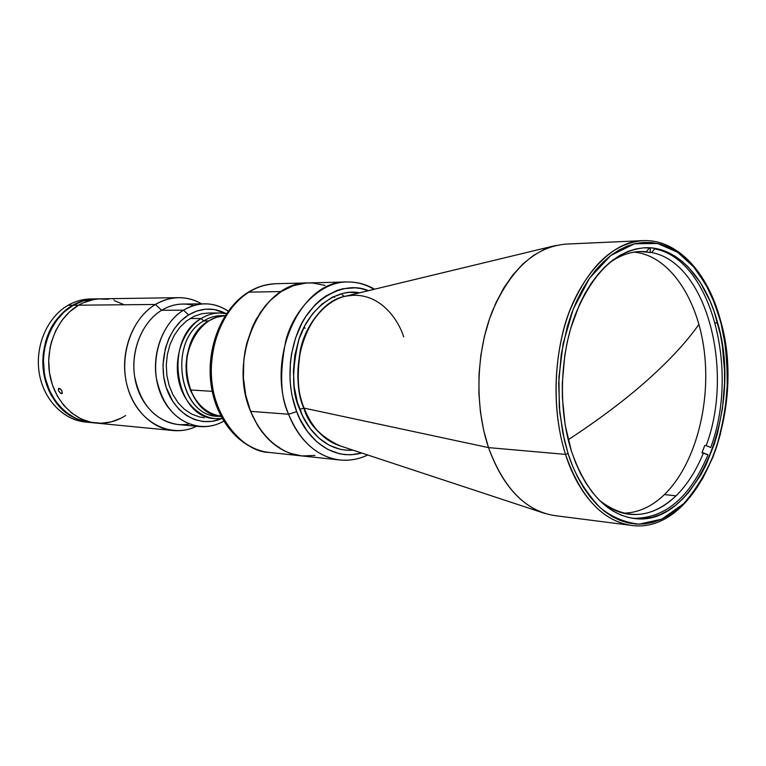 <?xml version="1.0" encoding="UTF-8"?>
<svg xmlns="http://www.w3.org/2000/svg" width="766" height="766" viewBox="0 0 766 766"><rect width="100%" height="100%" fill="white"/><g stroke="black" fill="none" stroke-linecap="round" stroke-linejoin="round"><path stroke-width="1.15" d="M643.833 383.278C622.662 401.757 597.451 420.591 568.2 439.77C597.451 420.591 622.662 401.757 643.833 383.278C667.722 362.337 686.097 342.67 698.965 324.296C686.097 342.67 667.722 362.337 643.833 383.278L643.833 383.278M353.126 450.188C324.008 452.045 305.998 426.853 299.793 409.389L303.815 408.077C308.612 424.661 320.868 437.309 340.583 446.051C320.868 437.309 308.612 424.661 303.815 408.077L299.793 409.389C291.846 393.226 291.587 369.767 299.018 339.032C308.449 309.196 336.494 287.815 359.57 292.813L349.229 292.353L343.551 293.186L332.425 297.151L321.969 304.073L312.614 313.725L304.772 325.761L298.788 339.692L294.939 354.955L293.388 370.916L294.211 386.887L297.38 402.188L302.723 416.187L310.01 428.309L318.905 438.075L329.026 445.123L339.951 449.24L345.571 450.149L353.126 450.188M346.73 295.915C325.272 299.678 305.988 324.104 300.492 349.181C296.289 374.852 297.4 394.49 303.815 408.077C297.4 394.49 296.289 374.852 300.492 349.181C305.988 324.104 325.272 299.678 346.73 295.915M339.731 445.764L545.066 513.498C520.277 505.225 501.424 483.26 488.526 447.612C503.635 488.363 525.687 511.027 554.68 515.595L631.184 525.361C602.402 520.794 580.513 497.134 565.519 454.391L488.526 447.612L304.092 408.115C312.078 427.897 323.961 440.45 339.731 445.764C320.676 436.821 308.803 424.268 304.092 408.115L488.526 447.612L483.7 430.463L480.464 412.261L478.894 393.389L479.028 374.229L480.866 355.194L484.371 336.667L489.455 319.039L495.995 302.675L503.856 287.882L512.856 274.946L522.785 264.088L533.442 255.471L544.607 249.228L556.049 245.417M720.232 320.6C725.23 338.103 727.537 360.891 727.154 388.984C725.737 408.642 721.859 429.017 715.521 450.102C707.439 470.831 696.782 488.727 683.55 503.798L661.757 519.166L639.055 524.183C624.347 522.441 611.297 516.858 599.893 507.437C584.592 490.958 573.993 473.005 568.085 453.577L565.519 454.391C574.289 482.81 595.555 520.133 631.184 525.361C698.841 535.31 747.319 410.337 720.461 320.178L712.562 298.28L707.774 288.131L696.457 270.312L690.013 262.824L683.109 256.38L675.794 251.076L668.134 246.978L660.187 244.124L652.029 242.592L643.737 242.401L635.387 243.588L627.057 246.164L618.842 250.128L610.828 255.461L603.091 262.125L595.728 270.092L588.834 279.264L582.466 289.586L576.731 300.942L571.675 313.217L567.376 326.287L561.258 354.208L558.682 383.45L559.774 412.683L564.465 440.546L568.085 453.577L572.508 465.814L577.65 477.132L583.472 487.406L589.887 496.54L596.819 504.468L604.183 511.104L611.9 516.408L619.885 520.344L628.053 522.91L636.316 524.088L644.599 523.906L652.814 522.383L660.886 519.549L668.737 515.47L676.311 510.204L683.55 503.798L690.377 496.349L702.623 478.616L712.696 457.685L716.813 446.262L720.299 434.322L725.239 409.322L727.374 383.469L727.365 370.495L725.211 344.939L720.461 320.169C707.956 272.878 677.623 238.944 642.856 240.639C608.884 240.792 573.227 284.693 562.139 335.527C550.744 386.121 557.342 428.845 565.519 454.391L568.085 453.577L562.79 432.905L559.295 407.416L558.921 377.207L563.154 343.484L573.265 309.062L589.561 278.211L610.828 255.461L634.468 243.799L657.506 243.473L677.642 252.292L693.785 267.008L705.879 284.626L714.458 302.934L720.232 320.6M571.302 450.772C558.251 409.705 559.726 356.209 575.065 315.199C592.597 272.744 615.912 250.262 645.01 247.744C676.972 246.202 705.725 277.905 717.637 322.859L715.233 322.85L717.637 322.859C743.527 408.872 696.639 528.033 633.922 518.458C606.423 514.178 585.55 491.609 571.302 450.772L565.164 425.12L562.378 397.554L562.301 383.45L564.772 355.386L567.3 341.751L570.632 328.585L579.594 304.246L585.09 293.33L591.189 283.401L597.806 274.573L604.872 266.903L612.293 260.469L619.991 255.317L627.881 251.478L635.885 248.969L643.909 247.801L651.885 247.945L659.737 249.4L667.387 252.11L674.769 256.026L681.817 261.11L688.471 267.277L700.411 282.606L710.226 301.373L714.247 311.829L720.375 334.397L722.443 346.318L724.531 370.955L724.54 383.469L722.482 408.393L717.713 432.493L714.352 444.002L705.783 465.422L700.651 475.15L688.835 492.203L682.247 499.365L675.277 505.503L667.981 510.549L660.407 514.455L652.642 517.146L644.742 518.582L636.776 518.726L628.829 517.557L620.987 515.068L613.317 511.248L605.906 506.115L598.84 499.719L592.185 492.088L586.038 483.289L580.465 473.407L575.534 462.53L571.302 450.772M403.711 336.906C398.253 319.384 378.777 289.902 345.859 296.126C324.564 300.521 305.864 325.071 300.607 349.87C296.595 375.244 297.763 394.662 304.092 408.115C285.9 364.195 309.847 302.197 345.859 296.126L354.055 295.14M308.459 282.913L347.008 281.965C320.992 281.764 294.096 308.937 285.871 340.391C279.456 372.659 280.375 397.276 288.61 414.243L296.681 411.61L299.784 418.801L307.511 431.612L316.933 441.925L327.647 449.355L339.204 453.673L345.15 454.621L351.125 454.765L361.734 453.022C327.12 462.09 303.432 431.794 296.681 411.61L288.61 414.243C295.283 432.129 311.676 456.459 339.711 459.964C317.153 456.833 300.119 441.589 288.61 414.243L250.568 411.352C262.01 437.922 278.948 452.763 301.373 455.875C273.73 453.127 248.931 423.943 244.153 386.016C239.251 348.137 255.451 307.817 281.256 291.549L293.474 285.622L306.18 283.018L312.557 282.989L325.043 285.392L312.557 282.989L306.18 283.018L293.474 285.622L281.256 291.549L248.95 292.143C223.327 308.018 207.28 347.295 212.182 384.226C216.95 421.185 241.577 449.68 269.067 452.419C242.946 452.199 210.267 415.009 211.272 369.911C212.412 325.981 234.434 300.789 248.95 292.143L281.256 291.549C289.979 286.044 299.046 283.171 308.459 282.913C262.776 280.969 226.966 356.86 250.568 411.352L245.714 395.17L243.416 377.887L243.808 360.24L246.863 342.996L252.435 326.871L260.277 312.557L270.034 300.636L281.256 291.549L270.034 300.636L264.94 306.266L256.093 319.451L252.435 326.871L246.863 342.996L245.005 351.517L243.808 360.24L243.416 377.887L245.714 395.17L250.568 411.352L288.61 414.243C264.873 358.134 301.067 279.906 347.008 281.965C356.516 281.802 365.516 284.253 374 289.337M314.941 455.416L302.254 455.962L314.941 455.416M301.411 455.875L289.701 453.156L283.621 450.513L272.198 442.805L262.144 432.11L257.769 425.762L250.568 411.352L257.769 425.762L262.144 432.11L272.198 442.805L283.621 450.513L289.701 453.156L301.411 455.875M342.278 294.843L344.288 296.509L342.278 294.843M334.675 297.323L333.516 296.614M296.681 411.61C290.18 395.007 285.096 364.578 297.955 331.592C310.776 298.031 344.911 280.184 368.389 290.687L360.93 288.562L355.003 287.815L343.015 288.734L337.069 290.41L325.588 296.155L320.169 300.186L315.046 304.935L305.883 316.444L301.957 323.089L295.609 337.835L291.52 353.997L290.391 362.395L290.008 379.39L290.764 387.797L292.133 396.032L296.681 411.61M565.806 244.105C535.013 246.824 510.424 269.431 492.05 311.944C475.983 353.011 474.614 406.507 488.526 447.612L565.519 454.391C551.731 411.246 553.215 354.945 569.339 311.772C587.761 267.095 612.273 243.387 642.856 240.639L565.806 244.105M224.984 315.927C197.293 315.688 176.659 358.881 190.533 389.98L212.201 391.321L190.533 389.98C197.255 405.224 207.375 413.946 220.876 416.139M305.136 328.327L304.14 326.967M643.794 247.811L649.434 248.05L646.312 251.717C633.712 250.53 621.36 254.264 609.248 262.92C619.225 255.748 629.441 251.957 639.916 251.535L651.588 252.531C706.578 262.508 734.46 370.38 706.195 445.601L704.739 445.486L701.991 452.783L703.447 452.898C696.332 470.496 687.198 484.801 676.043 495.832L664.428 494.587C694.618 465.24 710.724 405.961 704.404 352.36C698.161 298.778 669.455 255.337 634.047 252.129M654.719 248.873C711.202 259.262 739.697 370.198 710.695 447.526L706.195 445.601C734.46 370.38 706.578 262.508 651.588 252.531L654.719 248.873M704.739 445.486L701.991 452.783L707.956 454.832C689.927 497.661 664.84 518.812 632.706 518.295M623.352 513.191C638.107 512.914 651.799 506.719 664.428 494.587L676.043 495.832C661.613 509.783 645.987 515.92 629.154 514.264C618.746 512.99 608.874 508.365 599.519 500.409C625.678 520.545 651.186 519.013 676.043 495.832C687.198 484.801 696.332 470.496 703.447 452.898L707.956 454.832M650.334 247.82L650.114 252.589L644.828 251.775L646.312 251.717L649.434 248.05M201.104 318.532L190.006 318.503L201.104 318.532C183.447 329.418 173.461 356.765 178.727 380.75C183.859 404.793 203.057 421.003 222.159 418.523L215.399 418.648C174.859 418.284 163.091 339.319 201.104 318.532L203.689 320.935L201.104 318.532C207.04 314.864 213.245 313.016 219.727 312.978L226.458 313.658C217.726 311.934 209.271 313.553 201.104 318.532M219.852 416.254C180.058 419.155 166.346 341.473 203.689 320.935C167.572 340.765 178.813 415.861 217.372 416.149L221.039 416.455M225.156 315.649L217.898 316.808L210.87 319.642L205.144 323.415L198.825 329.6L193.559 337.251L189.556 346.069L186.99 355.711L185.975 365.775L187.44 380.779L190.341 390.105L194.641 398.464L200.165 405.511L206.667 410.988L213.896 414.684L221.029 416.426C183.112 414.559 173.078 340.525 208.62 320.954L203.689 320.935L208.62 320.954L216.002 317.392L225.156 315.649L221.498 315.63C215.294 315.649 209.357 317.421 203.689 320.935C210.162 316.942 216.922 315.199 223.969 315.726M247.945 292.411C256.849 286.886 266.195 283.995 275.98 283.707C266.616 283.966 257.606 286.771 248.95 292.143C256.045 287.279 265.055 284.464 275.98 283.707L308.392 282.913M98.383 298.931L88.128 299.669L83.063 300.942L73.325 305.232L78.611 305.184L73.325 305.232C52.701 317.028 40.129 345.725 44.294 372.63C48.344 399.565 68.318 420.496 90.694 422.545L96.009 423.062C73.584 421.003 53.572 399.986 49.512 372.918C45.347 345.878 57.948 317.038 78.611 305.184C85.782 301.076 93.27 298.951 101.102 298.817C93.27 298.951 85.782 301.076 78.611 305.184L155.421 304.466C162.794 300.08 170.492 297.811 178.516 297.668C186.693 297.601 194.42 299.669 201.688 303.863C186.521 295.456 171.096 295.657 155.421 304.466L161.616 310.278C172.082 304.131 182.825 302.541 193.836 305.51M125.643 415.507C116.422 421.444 106.541 423.962 96.009 423.062C73.584 421.003 53.572 399.986 49.512 372.918C45.347 345.878 57.948 317.038 78.611 305.184L69.687 311.724L61.979 320.265L55.803 330.472L51.446 341.933L50.01 347.994L48.698 360.451L49.512 372.937L52.414 384.925L57.268 395.926L63.856 405.482L71.899 413.238L81.062 418.897L90.953 422.267L101.179 423.253L111.338 421.855L121.066 418.159M101.035 298.817L95.76 298.893C87.956 299.037 80.478 301.143 73.325 305.232L64.421 311.743L56.722 320.236L50.566 330.395L48.153 335.968L44.782 347.831L43.873 353.997L43.48 360.231L44.294 372.659L45.481 378.71L49.378 390.21L55.123 400.494L62.467 409.149L66.642 412.769L75.777 418.399L85.648 421.76L93.356 422.717M87.736 422.19C64.957 421.319 43.988 400.886 39.344 373.731C34.585 346.605 47.128 317.22 68.078 305.28L72.665 305.241L68.078 305.28C47.511 317.019 34.968 345.581 39.123 372.353C43.174 399.153 63.099 419.988 85.438 422.028L90.034 422.478C67.657 420.429 47.693 399.517 43.643 372.602C39.487 345.705 52.05 317.028 72.665 305.241L82.402 300.952L95.099 298.903C87.295 299.046 79.817 301.153 72.665 305.241L63.76 311.743L56.071 320.236L49.914 330.385L47.502 335.958L45.567 341.789L43.222 353.969L42.829 360.202L43.643 372.621L46.535 384.542L48.727 390.162L51.379 395.476L57.957 404.994L61.807 409.092L70.434 415.794L79.99 420.304L90.072 422.478M95.032 298.903L90.474 298.97C82.68 299.113 75.221 301.21 68.078 305.28C76.073 300.741 84.423 298.654 93.117 299.008M61.261 314.826L60.504 315.266C32.067 343.36 40.646 403.232 74.628 417.834M110.658 298.75L108.265 298.759M114.258 299.085L112.937 298.855M61.529 393.647L62.276 393.197L60.801 393.408L58.628 390.861L58.666 388.343L60.648 389.118L61.95 391.091L62.075 393.494L60.39 393.14L58.628 390.861L58.407 388.64L59.863 388.486L61.682 390.564L62.333 392.958L61.529 393.647M183.486 310.182C190.294 306.046 197.408 303.93 204.838 303.834C213.207 303.824 220.991 306.266 228.211 311.159C213.752 301.794 198.844 301.469 183.486 310.182L188.58 314.931C201.142 307.626 213.609 307.176 226.008 313.572L214.394 309.541L205.642 309.177L196.919 310.986L188.58 314.931L183.486 310.182C159.998 324.248 148.748 362.883 160.027 392.307C170.99 421.922 200.816 434.561 223.701 421.156C216.108 425.436 208.141 427.236 199.811 426.538C176.687 422.621 162.162 406.21 156.216 377.332C152.3 350.598 164.125 321.969 183.486 310.182L161.616 310.278L183.486 310.182M204.838 303.834L182.835 304.045C175.452 304.14 168.386 306.218 161.616 310.278C142.39 321.854 130.67 349.938 134.567 376.183C140.475 404.534 154.924 420.658 177.894 424.536L199.811 426.538M220.522 419.069L211.971 421.386L203.21 421.578L194.583 419.586L186.425 415.488L179.072 409.389L172.829 401.528L166.098 387.089L163.665 376.259L162.995 364.989L165.379 348.252L169.104 337.883L174.38 328.633L180.968 320.887L188.58 314.931C167.811 327.513 157.375 361.131 166.337 387.826C175.06 414.655 200.568 428.146 221.7 418.571M208.62 312.997L201.784 313.715L193.817 316.415L186.368 321.05L179.742 327.455L174.217 335.393L170.014 344.556L167.333 354.562L166.27 365.018L166.883 375.493L169.142 385.547L172.953 394.777L178.133 402.811L184.482 409.341L191.72 414.109L199.553 416.972L204.311 417.719M188.982 423.971C166.471 428.548 142.735 410.911 135.908 383.048C128.899 355.261 140.551 322.869 161.616 310.278L155.421 304.466C130.134 319.326 117.552 359.886 128.937 391.627C140.006 423.55 171.44 438.65 196.671 426.25C189.087 429.85 181.216 431.277 173.078 430.54C150.079 428.443 129.511 406.018 125.375 377.025C121.133 348.061 134.174 317.143 155.421 304.466L78.611 305.184L83.417 302.733L93.452 299.592L98.584 298.922L108.178 299.286M123.412 304.437L114.191 300.598M247.839 292.478C221.767 308.775 206.111 347.649 210.995 384.13C215.773 420.591 240.4 449.431 269.067 452.419L339.711 459.964C349.411 460.921 358.756 459.274 367.757 455.014M374.555 289.203C365.928 284.215 356.745 281.811 347.008 281.965M554.239 245.857L345.859 296.126M219.727 312.978L208.534 312.997M178.516 297.668L101.102 298.817M173.078 430.54L96.009 423.062"/></g></svg>
